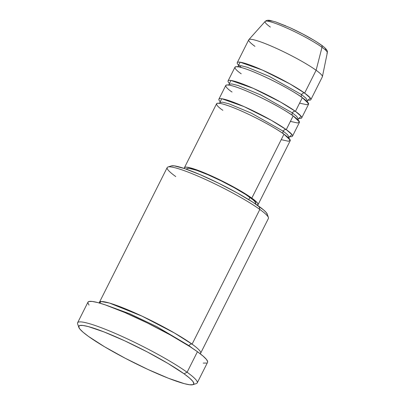 <?xml version="1.0" encoding="UTF-8"?>
<svg xmlns="http://www.w3.org/2000/svg" width="405" height="405" viewBox="0 0 405 405"><rect width="100%" height="100%" fill="white"/><g stroke="black" fill="none" stroke-linecap="round" stroke-linejoin="round"><path stroke-width="0.61" d="M270.348 27.074A34.81 4.242 26.7 0 1 265.877 21.116A34.81 4.242 26.7 0 1 290.623 29.773A34.81 4.242 26.7 0 1 322.01 47.279A2.577 2.025 -54.3 0 0 321.383 45.066A2.577 2.025 125.7 0 1 322.01 47.279A34.81 4.242 -153.3 0 0 288.481 28.785A34.81 4.242 -153.3 0 0 265.164 21.419C266.323 20.366 267.877 20.022 269.821 20.382L275.653 21.921L289.59 27.535C302.662 33.569 313.252 39.407 321.373 45.056C328.44 50.068 327.331 51.86 327.321 52.685A34.81 4.242 -153.3 0 0 322.01 47.279L316.118 70.267L322.01 47.279A34.81 4.242 26.7 0 1 326.881 53.136M281.222 139.654L288.552 141.284L290.218 140.125L283.966 134.197A41.194 5.022 -153.3 0 0 243.704 112.043A41.194 5.022 -153.3 0 0 216.594 103.731L184.442 167.655A41.194 5.022 26.7 0 1 211.552 175.967A41.194 5.022 26.7 0 1 251.819 198.121L283.966 134.197L251.819 198.121L241.603 191.535L228.283 184.133L206.99 173.958L195.063 169.29L190.502 167.893L187.12 167.194L185.05 167.23L184.371 167.989L184.533 168.566A41.194 5.022 26.7 0 1 184.442 167.655M288.927 138.657L289.048 137.31L287.515 134.652L283.206 131.164A2.577 2.025 -54.3 0 0 283.328 133.736A2.577 2.025 125.7 0 1 283.206 131.164L287.515 134.652L289.048 137.31L288.38 137.735M218.892 99.164A41.194 5.022 26.7 0 0 220.249 101.721L221.788 98.734L244.043 106.601L271.411 120.361L286.264 129.63A2.577 2.025 -54.3 0 0 283.206 131.164A2.577 2.025 125.7 0 1 286.264 129.63L292.015 134.642L289.636 136.622A41.194 5.022 26.7 0 0 292.496 136.181L299.386 122.487A41.194 5.022 -153.3 0 0 293.154 115.931A41.194 5.022 -153.3 0 0 252.887 93.778A41.194 5.022 -153.3 0 0 225.777 85.465L218.892 99.164A41.194 5.022 26.7 0 1 245.997 107.477A41.194 5.022 26.7 0 1 286.264 129.63L293.154 115.931L286.264 129.63A41.194 5.022 26.7 0 1 292.496 136.181M290.405 121.389L297.736 123.019L299.406 121.859L293.154 115.931C288.35 112.074 264.875 98.197 241.967 89.151C219.621 80.504 224.755 87.202 232.009 92.021M292.774 115.719A2.577 2.025 125.7 0 1 292.39 112.899L296.703 116.387L298.232 119.045L296.703 116.387L292.39 112.899A2.577 2.025 125.7 0 1 295.453 111.365L301.204 116.377L298.819 118.356A41.194 5.022 26.7 0 0 301.684 117.921L308.57 104.222A41.194 5.022 -153.3 0 0 302.338 97.666A41.194 5.022 -153.3 0 0 262.075 75.512A41.194 5.022 -153.3 0 0 234.966 67.2L228.076 80.899A41.194 5.022 26.7 0 1 255.185 89.211A41.194 5.022 26.7 0 1 295.453 111.365L302.338 97.666L295.453 111.365A41.194 5.022 26.7 0 1 301.684 117.921M299.594 103.128L306.924 104.758L308.59 103.594L302.338 97.666C297.538 93.808 274.063 79.937 251.156 70.885C228.81 62.238 233.938 68.941 241.198 73.756M301.7 97.21A2.577 2.025 125.7 0 1 301.578 94.633L305.886 98.121L307.42 100.779L305.886 98.121L301.578 94.633A2.577 2.025 125.7 0 1 304.636 93.099L310.387 98.111L308.008 100.091A41.194 5.022 26.7 0 0 310.868 99.655L322.35 76.823A41.194 5.022 -153.3 0 0 316.118 70.267A41.194 5.022 -153.3 0 0 275.856 48.119A41.194 5.022 -153.3 0 0 248.746 39.806L237.264 62.633A41.194 5.022 26.7 0 1 264.369 70.946A41.194 5.022 26.7 0 1 304.636 93.099L316.118 70.267L304.636 93.099A41.194 5.022 26.7 0 1 310.868 99.655M307.42 100.784L307.299 102.126M175.765 176.575A56.644 6.905 26.7 0 1 167.959 166.997A56.644 6.905 26.7 0 1 207.507 180.382A56.644 6.905 26.7 0 1 259.838 209.451L259.073 206.423A54.067 6.591 -153.3 0 0 209.122 178.671A54.067 6.591 -153.3 0 0 171.376 165.898L174.16 165.832L184.584 168.586L200.242 174.707L218.746 183.268L237.279 192.967L253.024 202.323L263.579 209.917L266.374 212.676L267.346 214.589M192.912 384.674A64.37 7.847 26.7 0 1 147.972 369.466A64.37 7.847 26.7 0 1 88.508 336.433L104.47 346.72L125.277 358.283L147.754 369.365L168.485 378.275L184.315 383.662L189.596 384.75L192.826 384.699L193.889 383.51L192.734 381.232L189.408 377.951L184.042 373.79A64.37 7.847 26.7 0 1 192.912 384.674L196.324 383.575A66.941 8.161 -153.3 0 0 187.1 372.256A66.941 8.161 -153.3 0 0 118.144 334.682A66.941 8.161 -153.3 0 0 77.618 323.873L78.772 327.265A64.37 7.847 26.7 0 1 117.739 337.664A64.37 7.847 26.7 0 1 184.042 373.79L187.1 372.256L197.438 351.707A66.941 8.161 -153.3 0 0 132.005 315.708A66.941 8.161 -153.3 0 0 87.951 302.201L77.618 322.75A66.941 8.161 26.7 0 1 121.672 336.256A66.941 8.161 26.7 0 1 187.1 372.256A66.941 8.161 26.7 0 1 197.23 382.907L207.562 362.359A66.941 8.161 -153.3 0 0 197.438 351.707L187.1 372.256L184.042 373.79L168.08 363.503L147.273 351.935L124.796 340.853L104.065 331.943L88.234 326.562L82.954 325.473L79.724 325.519L78.661 326.708L79.815 328.987L83.141 332.272L88.508 336.433A64.37 7.847 26.7 0 1 78.772 327.265M200.657 353.165L268.404 218.467A56.644 6.905 -153.3 0 0 259.838 209.451L192.091 344.154A2.577 2.025 -54.3 0 0 189.029 345.688A2.577 2.025 -54.3 0 0 188.907 345.966A2.577 2.025 125.7 0 1 189.029 345.688L192.39 348.229L189.029 345.688A2.577 2.025 125.7 0 1 192.091 344.154L259.838 209.451A56.644 6.905 -153.3 0 0 204.469 178.995A56.644 6.905 -153.3 0 0 167.194 167.564L99.448 302.262A56.644 6.905 26.7 0 1 136.723 313.693A56.644 6.905 26.7 0 1 192.091 344.154A56.644 6.905 26.7 0 1 200.657 353.165A56.644 6.905 26.7 0 1 200.075 353.661M255.525 203.963L255.747 203.518A38.622 4.708 -153.3 0 0 249.905 197.372L248.761 199.65L249.905 197.372A38.622 4.708 -153.3 0 0 212.159 176.605A38.622 4.708 -153.3 0 0 186.74 168.814L186.518 169.26M192.091 344.154L174.479 333.011L142.039 316.143L109.477 303.061L101.326 301.533L99.397 303.026A56.644 6.905 26.7 0 1 99.448 302.262M254.978 46.362A41.194 5.022 26.7 0 1 248.837 39.665A41.194 5.022 26.7 0 1 276.438 48.382A41.194 5.022 26.7 0 1 316.118 70.267A41.194 5.022 26.7 0 1 322.405 76.666L327.321 52.685M301.963 97.458A2.577 2.025 -54.3 0 1 301.578 94.633L269.573 76.545L247.364 67.276L240.848 65.635L238.413 66.076L240.848 65.635L247.364 67.276L269.573 76.545L301.578 94.633A2.577 2.025 -54.3 0 1 304.636 93.099L289.783 83.83L262.415 70.075L240.16 62.203L238.621 65.195A41.194 5.022 26.7 0 1 237.264 62.633M292.511 115.476A2.577 2.025 -54.3 0 1 292.39 112.899L260.39 94.805L238.18 85.536L231.665 83.901L229.23 84.341L231.665 83.901L238.18 85.536L260.39 94.805L292.39 112.899A2.577 2.025 -54.3 0 1 295.453 111.365L280.599 102.095L253.231 88.336L230.977 80.468L229.432 83.455A41.194 5.022 26.7 0 1 228.076 80.899M321.383 45.066A2.577 2.025 125.7 0 0 321.013 44.864L317.399 42.414M312.999 39.7L302.555 33.888L291.266 28.325M285.844 25.905L276.488 22.245M272.909 21.146L268.631 20.625L268.1 21.222M325.959 49.744L325.377 48.6M89.039 305.112L87.839 302.743M87.936 302.231L88.943 301.507L92.305 301.457L97.797 302.586L105.209 304.859L124.593 312.437L147.506 323.038L170.454 335.046L189.945 346.634L197.438 351.707L203.016 356.035L206.474 359.448L207.674 361.817L207.547 362.389M206.57 363.052L203.209 363.103M257.261 205.143L258.117 204.343L257.377 202.885L251.819 198.121A41.194 5.022 26.7 0 1 258.051 204.677A41.194 5.022 26.7 0 1 257.261 205.143M186.68 169.123L187.312 168.409L189.251 168.379L196.698 170.348L207.881 174.717L221.1 180.832L234.338 187.763L245.587 194.446L253.125 199.868L255.12 201.837L255.737 203.538M258.051 204.677L290.198 140.748A41.194 5.022 -153.3 0 0 283.966 134.197C279.167 130.339 255.692 116.463 232.784 107.411C210.438 98.769 215.566 105.467 222.826 110.287M189.029 345.688L156.862 326.663L130.132 313.941L108.343 305.957L130.132 313.941L156.862 326.663L189.029 345.688M259.838 209.451A56.644 6.905 26.7 0 1 268.404 217.515L267.249 214.118A54.067 6.591 -153.3 0 0 259.073 206.423L259.838 209.451M237.406 66.972L238.413 66.076L238.535 64.729M228.218 85.237L229.23 84.341L229.346 82.995M220.163 101.26L220.042 102.602L222.477 102.166L228.992 103.801L251.201 113.071L283.206 131.164L251.201 113.071L228.992 103.801L222.477 102.166L220.042 102.607M290.056 136.414L289.048 137.31M298.115 120.391L298.232 119.045L299.244 118.149M308.428 99.883L307.42 100.779M167.959 166.997L171.376 165.898M248.837 39.665L265.164 21.419M239.254 65.615L241.415 67.544M220.042 102.602L219.034 103.503"/></g></svg>

